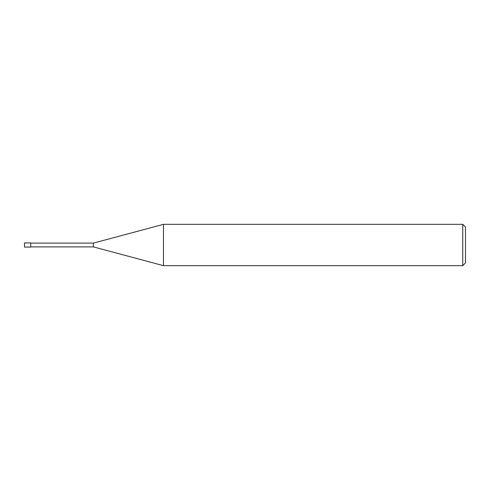 <?xml version="1.0" encoding="UTF-8"?>
<svg xmlns="http://www.w3.org/2000/svg" width="490" height="490" viewBox="0 0 490 490"><rect width="100%" height="100%" fill="white"/><g stroke="black" fill="none" stroke-linecap="round" stroke-linejoin="round"><path stroke-width="0.73" d="M462.744 224.328L462.744 265.672L163.482 265.672L163.482 224.328L462.744 224.328L465.5 227.084L465.5 262.916L462.744 265.672M30.698 246.893L93.406 246.893L93.406 243.107L93.406 246.893L163.482 265.672M30.698 242.93L30.698 247.07L24.5 247.07L24.5 242.93L30.698 242.93M30.698 243.107L93.406 243.107L163.482 224.328"/></g></svg>
